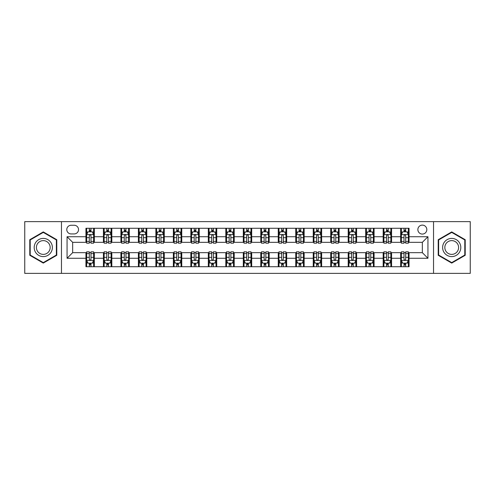 <?xml version="1.0" encoding="UTF-8"?>
<svg xmlns="http://www.w3.org/2000/svg" width="495" height="495" viewBox="0 0 495 495"><rect width="100%" height="100%" fill="white"/><g stroke="black" fill="none" stroke-linecap="round" stroke-linejoin="round"><path stroke-width="0.74" d="M422.34 225.12A4.474 4.474 0 0 0 417.867 229.593A4.474 4.474 0 0 0 422.34 234.073A4.474 4.474 0 0 0 426.82 229.593A4.474 4.474 0 0 0 422.34 225.12M433.533 273.376L470.25 273.376L470.25 221.624L433.533 221.624L433.533 273.376L61.467 273.376L61.467 221.624L24.75 221.624L24.75 273.376L61.467 273.376M71.119 233.931L74.194 233.931A4.337 4.337 0 0 0 78.532 229.593A4.337 4.337 0 0 0 74.194 225.262L71.119 225.262A4.337 4.337 0 0 0 66.782 229.593A4.337 4.337 0 0 0 71.119 233.931M433.533 221.624L61.467 221.624M85.944 258.272L67.06 258.272L67.06 236.728L85.944 236.728L85.944 242.327L72.66 242.327L72.66 252.673L85.944 252.673L85.944 266.731L409.056 266.731L409.056 252.673L422.34 252.673L422.34 242.327L409.056 242.327L409.056 236.728L427.94 236.728L427.94 258.272L409.056 258.272M409.056 236.728L409.056 228.269L85.944 228.269L85.944 236.728M400.665 228.269L400.665 242.327L401.365 242.327M404.019 242.327L405.696 242.327M408.356 242.327L409.056 242.327M400.665 242.327L390.871 242.327M383.18 228.269L383.18 242.327L383.879 242.327M386.533 242.327L388.216 242.327M383.18 242.327L373.385 242.327M365.694 228.269L365.694 242.327L366.393 242.327M369.053 242.327L370.73 242.327M365.694 242.327L355.905 242.327M348.208 228.269L348.208 242.327L348.907 242.327M351.568 242.327L353.244 242.327M348.208 242.327L338.419 242.327M330.728 228.269L330.728 242.327L331.427 242.327M334.082 242.327L335.759 242.327M330.728 242.327L320.933 242.327M313.242 228.269L313.242 242.327L313.941 242.327M316.596 242.327L318.279 242.327M313.242 242.327L303.447 242.327M295.756 228.269L295.756 242.327L296.456 242.327M299.116 242.327L300.793 242.327M295.756 242.327L285.968 242.327M278.27 228.269L278.27 242.327L278.97 242.327M281.63 242.327L283.307 242.327M278.27 242.327L268.482 242.327M260.791 228.269L260.791 242.327L261.49 242.327M264.144 242.327L265.821 242.327M260.791 242.327L250.996 242.327M243.305 228.269L243.305 242.327L244.004 242.327M246.659 242.327L248.342 242.327M243.305 242.327L233.51 242.327M225.819 228.269L225.819 242.327L226.518 242.327M229.179 242.327L230.856 242.327M225.819 242.327L216.03 242.327M208.333 228.269L208.333 242.327L209.032 242.327M211.693 242.327L213.37 242.327M208.333 242.327L198.544 242.327M190.853 228.269L190.853 242.327L191.553 242.327M194.207 242.327L195.884 242.327M190.853 242.327L181.059 242.327M173.368 228.269L173.368 242.327L174.067 242.327M176.721 242.327L178.404 242.327M173.368 242.327L163.573 242.327M155.882 228.269L155.882 242.327L156.581 242.327M159.242 242.327L160.918 242.327M155.882 242.327L146.093 242.327M138.396 228.269L138.396 242.327L139.095 242.327M141.756 242.327L143.432 242.327M138.396 242.327L128.607 242.327M120.916 228.269L120.916 242.327L121.615 242.327M124.27 242.327L125.947 242.327M120.916 242.327L111.121 242.327M103.43 228.269L103.43 242.327L104.129 242.327M106.784 242.327L108.467 242.327M103.43 242.327L93.635 242.327M85.944 242.327L86.644 242.327M89.304 242.327L90.981 242.327M85.944 252.673L86.644 252.673M89.304 252.673L90.981 252.673M93.635 252.673L94.335 252.673L94.335 266.731M104.129 252.673L94.335 252.673M106.784 252.673L108.467 252.673M111.121 252.673L111.821 252.673L111.821 266.731M121.615 252.673L111.821 252.673M124.27 252.673L125.947 252.673M128.607 252.673L129.306 252.673L129.306 266.731M139.095 252.673L129.306 252.673M141.756 252.673L143.432 252.673M146.093 252.673L146.792 252.673L146.792 266.731M156.581 252.673L146.792 252.673M159.242 252.673L160.918 252.673M163.573 252.673L164.272 252.673L164.272 266.731M174.067 252.673L164.272 252.673M176.721 252.673L178.404 252.673M181.059 252.673L181.758 252.673L181.758 266.731M191.553 252.673L181.758 252.673M194.207 252.673L195.884 252.673M198.544 252.673L199.244 252.673L199.244 266.731M209.032 252.673L199.244 252.673M211.693 252.673L213.37 252.673M216.03 252.673L216.73 252.673L216.73 266.731M226.518 252.673L216.73 252.673M229.179 252.673L230.856 252.673M233.51 252.673L234.209 252.673L234.209 266.731M244.004 252.673L234.209 252.673M246.659 252.673L248.342 252.673M250.996 252.673L251.695 252.673L251.695 266.731M261.49 252.673L251.695 252.673M264.144 252.673L265.821 252.673M268.482 252.673L269.181 252.673L269.181 266.731M278.97 252.673L269.181 252.673M281.63 252.673L283.307 252.673M285.968 252.673L286.667 252.673L286.667 266.731M296.456 252.673L286.667 252.673M299.116 252.673L300.793 252.673M303.447 252.673L304.147 252.673L304.147 266.731M313.941 252.673L304.147 252.673M316.596 252.673L318.279 252.673M320.933 252.673L321.632 252.673L321.632 266.731M331.427 252.673L321.632 252.673M334.082 252.673L335.759 252.673M338.419 252.673L339.118 252.673L339.118 266.731M348.907 252.673L339.118 252.673M351.568 252.673L353.244 252.673M355.905 252.673L356.604 252.673L356.604 266.731M366.393 252.673L356.604 252.673M369.053 252.673L370.73 252.673M373.385 252.673L374.084 252.673L374.084 266.731M383.879 252.673L374.084 252.673M386.533 252.673L388.216 252.673M390.871 252.673L391.57 252.673L391.57 266.731M401.365 252.673L391.57 252.673M404.019 252.673L405.696 252.673M408.356 252.673L409.056 252.673M94.335 228.269L94.335 242.327M85.944 231.765L86.644 231.765M89.304 231.765L90.981 231.765M93.635 231.765L94.335 231.765M85.944 263.235L86.644 263.235M89.304 263.235L90.981 263.235M93.635 263.235L94.335 263.235M103.43 252.673L103.43 266.731M111.821 228.269L111.821 242.327M103.43 231.765L104.129 231.765M106.784 231.765L108.467 231.765M111.121 231.765L111.821 231.765M103.43 263.235L104.129 263.235M106.784 263.235L108.467 263.235M111.121 263.235L111.821 263.235M120.916 252.673L120.916 266.731M120.916 263.235L121.615 263.235M124.27 263.235L125.947 263.235M128.607 263.235L129.306 263.235M129.306 228.269L129.306 242.327M120.916 231.765L121.615 231.765M124.27 231.765L125.947 231.765M128.607 231.765L129.306 231.765M138.396 252.673L138.396 266.731M138.396 263.235L139.095 263.235M141.756 263.235L143.432 263.235M146.093 263.235L146.792 263.235M146.792 228.269L146.792 242.327M138.396 231.765L139.095 231.765M141.756 231.765L143.432 231.765M146.093 231.765L146.792 231.765M155.882 252.673L155.882 266.731M155.882 263.235L156.581 263.235M159.242 263.235L160.918 263.235M163.573 263.235L164.272 263.235M164.272 228.269L164.272 242.327M155.882 231.765L156.581 231.765M159.242 231.765L160.918 231.765M163.573 231.765L164.272 231.765M173.368 252.673L173.368 266.731M173.368 263.235L174.067 263.235M176.721 263.235L178.404 263.235M181.059 263.235L181.758 263.235M181.758 228.269L181.758 242.327M173.368 231.765L174.067 231.765M176.721 231.765L178.404 231.765M181.059 231.765L181.758 231.765M190.853 252.673L190.853 266.731M190.853 263.235L191.553 263.235M194.207 263.235L195.884 263.235M198.544 263.235L199.244 263.235M199.244 228.269L199.244 242.327M190.853 231.765L191.553 231.765M194.207 231.765L195.884 231.765M198.544 231.765L199.244 231.765M208.333 252.673L208.333 266.731M208.333 263.235L209.032 263.235M211.693 263.235L213.37 263.235M216.03 263.235L216.73 263.235M216.73 228.269L216.73 242.327M208.333 231.765L209.032 231.765M211.693 231.765L213.37 231.765M216.03 231.765L216.73 231.765M225.819 252.673L225.819 266.731M225.819 263.235L226.518 263.235M229.179 263.235L230.856 263.235M233.51 263.235L234.209 263.235M234.209 228.269L234.209 242.327M225.819 231.765L226.518 231.765M229.179 231.765L230.856 231.765M233.51 231.765L234.209 231.765M243.305 252.673L243.305 266.731M243.305 263.235L244.004 263.235M246.659 263.235L248.342 263.235M250.996 263.235L251.695 263.235M251.695 228.269L251.695 242.327M243.305 231.765L244.004 231.765M246.659 231.765L248.342 231.765M250.996 231.765L251.695 231.765M260.791 252.673L260.791 266.731M260.791 263.235L261.49 263.235M264.144 263.235L265.821 263.235M268.482 263.235L269.181 263.235M269.181 228.269L269.181 242.327M260.791 231.765L261.49 231.765M264.144 231.765L265.821 231.765M268.482 231.765L269.181 231.765M278.27 252.673L278.27 266.731M278.27 263.235L278.97 263.235M281.63 263.235L283.307 263.235M285.968 263.235L286.667 263.235M286.667 228.269L286.667 242.327M278.27 231.765L278.97 231.765M281.63 231.765L283.307 231.765M285.968 231.765L286.667 231.765M295.756 252.673L295.756 266.731M295.756 263.235L296.456 263.235M299.116 263.235L300.793 263.235M303.447 263.235L304.147 263.235M304.147 228.269L304.147 242.327M295.756 231.765L296.456 231.765M299.116 231.765L300.793 231.765M303.447 231.765L304.147 231.765M313.242 252.673L313.242 266.731M313.242 263.235L313.941 263.235M316.596 263.235L318.279 263.235M320.933 263.235L321.632 263.235M321.632 228.269L321.632 242.327M313.242 231.765L313.941 231.765M316.596 231.765L318.279 231.765M320.933 231.765L321.632 231.765M330.728 252.673L330.728 266.731M330.728 263.235L331.427 263.235M334.082 263.235L335.759 263.235M338.419 263.235L339.118 263.235M339.118 228.269L339.118 242.327M330.728 231.765L331.427 231.765M334.082 231.765L335.759 231.765M338.419 231.765L339.118 231.765M348.208 252.673L348.208 266.731M348.208 263.235L348.907 263.235M351.568 263.235L353.244 263.235M355.905 263.235L356.604 263.235M356.604 228.269L356.604 242.327M348.208 231.765L348.907 231.765M351.568 231.765L353.244 231.765M355.905 231.765L356.604 231.765M365.694 252.673L365.694 266.731M365.694 263.235L366.393 263.235M369.053 263.235L370.73 263.235M373.385 263.235L374.084 263.235M374.084 228.269L374.084 242.327M365.694 231.765L366.393 231.765M369.053 231.765L370.73 231.765M373.385 231.765L374.084 231.765M383.18 252.673L383.18 266.731M383.18 263.235L383.879 263.235M386.533 263.235L388.216 263.235M390.871 263.235L391.57 263.235M391.57 228.269L391.57 242.327M383.18 231.765L383.879 231.765M386.533 231.765L388.216 231.765M390.871 231.765L391.57 231.765M400.665 252.673L400.665 266.731M400.665 263.235L401.365 263.235M404.019 263.235L405.696 263.235M408.356 263.235L409.056 263.235M400.665 231.765L401.365 231.765M404.019 231.765L405.696 231.765M408.356 231.765L409.056 231.765M72.66 242.327L67.06 236.728M72.66 252.673L67.06 258.272M427.94 236.728L422.34 242.327M427.94 258.272L422.34 252.673M43.282 263.086L56.783 255.29L56.783 239.71L43.282 231.914L29.787 239.71L29.787 255.29L43.282 263.086M465.213 239.71L451.718 231.914L438.217 239.71L438.217 255.29L451.718 263.086L465.213 255.29L465.213 239.71M90.981 230.088L89.304 230.088M93.635 241.412L90.981 241.412L90.981 243.163L93.635 243.163L93.635 234.63L92.237 231.833L88.042 231.833L86.644 234.63L86.644 243.163L89.304 243.163L89.304 241.412L86.644 241.412M86.644 234.63L86.644 228.269M93.635 234.63L93.635 228.269M89.304 231.833L89.304 228.269M90.981 228.269L90.981 231.833M90.981 241.412L90.981 235.682C90.424 234.605 89.861 234.605 89.304 235.682L89.304 241.412M89.304 264.912L90.981 264.912M86.644 253.588L89.304 253.588L89.304 251.837L86.644 251.837L86.644 260.37L88.042 263.167L92.237 263.167L93.635 260.37L93.635 251.837L90.981 251.837L90.981 253.588L93.635 253.588M93.635 260.37L93.635 266.731M86.644 260.37L86.644 266.731M90.981 263.167L90.981 266.731M89.304 266.731L89.304 263.167M89.304 253.588L89.304 259.318C89.861 260.395 90.418 260.395 90.981 259.318L90.981 253.588M108.467 230.088L106.784 230.088M111.121 241.412L108.467 241.412L108.467 243.163L111.121 243.163L111.121 234.63L109.723 231.833L105.528 231.833L104.129 234.63L104.129 243.163L106.784 243.163L106.784 241.412L104.129 241.412M104.129 234.63L104.129 228.269M111.121 234.63L111.121 228.269M106.784 231.833L106.784 228.269M108.467 228.269L108.467 231.833M108.467 241.412L108.467 235.682C107.904 234.605 107.347 234.605 106.784 235.682L106.784 241.412M125.947 230.088L124.27 230.088M128.607 241.412L125.947 241.412L125.947 243.163L128.607 243.163L128.607 234.63L127.209 231.833L123.014 231.833L121.615 234.63L121.615 243.163L124.27 243.163L124.27 241.412L121.615 241.412M121.615 234.63L121.615 228.269M128.607 234.63L128.607 228.269M124.27 231.833L124.27 228.269M125.947 228.269L125.947 231.833M125.947 241.412L125.947 235.682C125.39 234.605 124.833 234.605 124.27 235.682L124.27 241.412M143.432 230.088L141.756 230.088M146.093 241.412L143.432 241.412L143.432 243.163L146.093 243.163L146.093 234.63L144.695 231.833L140.493 231.833L139.095 234.63L139.095 243.163L141.756 243.163L141.756 241.412L139.095 241.412M139.095 234.63L139.095 228.269M146.093 234.63L146.093 228.269M141.756 231.833L141.756 228.269M143.432 228.269L143.432 231.833M143.432 241.412L143.432 235.682C142.876 234.605 142.312 234.605 141.756 235.682L141.756 241.412M106.784 264.912L108.467 264.912M104.129 253.588L106.784 253.588L106.784 251.837L104.129 251.837L104.129 260.37L105.528 263.167L109.723 263.167L111.121 260.37L111.121 251.837L108.467 251.837L108.467 253.588L111.121 253.588M111.121 260.37L111.121 266.731M104.129 260.37L104.129 266.731M108.467 263.167L108.467 266.731M106.784 266.731L106.784 263.167M106.784 253.588L106.784 259.318C107.347 260.395 107.904 260.395 108.467 259.318L108.467 253.588M124.27 264.912L125.947 264.912M121.615 253.588L124.27 253.588L124.27 251.837L121.615 251.837L121.615 260.37L123.014 263.167L127.209 263.167L128.607 260.37L128.607 251.837L125.947 251.837L125.947 253.588L128.607 253.588M128.607 260.37L128.607 266.731M121.615 260.37L121.615 266.731M125.947 263.167L125.947 266.731M124.27 266.731L124.27 263.167M124.27 253.588L124.27 259.318C124.827 260.395 125.39 260.395 125.947 259.318L125.947 253.588M141.756 264.912L143.432 264.912M139.095 253.588L141.756 253.588L141.756 251.837L139.095 251.837L139.095 260.37L140.493 263.167L144.695 263.167L146.093 260.37L146.093 251.837L143.432 251.837L143.432 253.588L146.093 253.588M146.093 260.37L146.093 266.731M139.095 260.37L139.095 266.731M143.432 263.167L143.432 266.731M141.756 266.731L141.756 263.167M141.756 253.588L141.756 259.318C142.312 260.395 142.876 260.395 143.432 259.318L143.432 253.588M160.918 230.088L159.242 230.088M163.573 241.412L160.918 241.412L160.918 243.163L163.573 243.163L163.573 234.63L162.174 231.833L157.979 231.833L156.581 234.63L156.581 243.163L159.242 243.163L159.242 241.412L156.581 241.412M156.581 234.63L156.581 228.269M163.573 234.63L163.573 228.269M159.242 231.833L159.242 228.269M160.918 228.269L160.918 231.833M160.918 241.412L160.918 235.682C160.361 234.605 159.798 234.605 159.242 235.682L159.242 241.412M159.242 264.912L160.918 264.912M156.581 253.588L159.242 253.588L159.242 251.837L156.581 251.837L156.581 260.37L157.979 263.167L162.174 263.167L163.573 260.37L163.573 251.837L160.918 251.837L160.918 253.588L163.573 253.588M163.573 260.37L163.573 266.731M156.581 260.37L156.581 266.731M160.918 263.167L160.918 266.731M159.242 266.731L159.242 263.167M159.242 253.588L159.242 259.318C159.798 260.395 160.355 260.395 160.918 259.318L160.918 253.588M51.158 242.952A9.089 9.089 0 0 0 38.74 239.623A9.089 9.089 0 0 0 35.411 252.048A9.089 9.089 0 0 0 47.829 255.377A9.089 9.089 0 0 0 51.158 242.952M49.246 244.06A6.88 6.88 0 0 0 39.841 241.541A6.88 6.88 0 0 0 37.323 250.94A6.88 6.88 0 0 0 46.728 253.459A6.88 6.88 0 0 0 49.246 244.06M43.282 262.604L30.207 255.049L30.207 239.951L43.282 232.396L56.362 239.951L56.362 255.049L43.282 262.604M451.718 256.589A9.089 9.089 0 0 0 460.808 247.5A9.089 9.089 0 0 0 451.718 238.411A9.089 9.089 0 0 0 442.623 247.5A9.089 9.089 0 0 0 451.718 256.589M451.718 254.381A6.88 6.88 0 0 0 458.599 247.5A6.88 6.88 0 0 0 451.718 240.62A6.88 6.88 0 0 0 444.832 247.5A6.88 6.88 0 0 0 451.718 254.381M438.638 239.951L451.718 232.396L464.793 239.951L464.793 255.049L451.718 262.604L438.638 255.049L438.638 239.951M178.404 230.088L176.721 230.088M181.059 241.412L178.404 241.412L178.404 243.163L181.059 243.163L181.059 234.63L179.66 231.833L175.465 231.833L174.067 234.63L174.067 243.163L176.721 243.163L176.721 241.412L174.067 241.412M174.067 234.63L174.067 228.269M181.059 234.63L181.059 228.269M176.721 231.833L176.721 228.269M178.404 228.269L178.404 231.833M178.404 241.412L178.404 235.682C177.841 234.605 177.284 234.605 176.721 235.682L176.721 241.412M195.884 230.088L194.207 230.088M198.544 241.412L195.884 241.412L195.884 243.163L198.544 243.163L198.544 234.63L197.146 231.833L192.951 231.833L191.553 234.63L191.553 243.163L194.207 243.163L194.207 241.412L191.553 241.412M191.553 234.63L191.553 228.269M198.544 234.63L198.544 228.269M194.207 231.833L194.207 228.269M195.884 228.269L195.884 231.833M195.884 241.412L195.884 235.682C195.327 234.605 194.77 234.605 194.207 235.682L194.207 241.412M213.37 230.088L211.693 230.088M216.03 241.412L213.37 241.412L213.37 243.163L216.03 243.163L216.03 234.63L214.632 231.833L210.431 231.833L209.032 234.63L209.032 243.163L211.693 243.163L211.693 241.412L209.032 241.412M209.032 234.63L209.032 228.269M216.03 234.63L216.03 228.269M211.693 231.833L211.693 228.269M213.37 228.269L213.37 231.833M213.37 241.412L213.37 235.682C212.813 234.605 212.25 234.605 211.693 235.682L211.693 241.412M230.856 230.088L229.179 230.088M233.51 241.412L230.856 241.412L230.856 243.163L233.51 243.163L233.51 234.63L232.112 231.833L227.917 231.833L226.518 234.63L226.518 243.163L229.179 243.163L229.179 241.412L226.518 241.412M226.518 234.63L226.518 228.269M233.51 234.63L233.51 228.269M229.179 231.833L229.179 228.269M230.856 228.269L230.856 231.833M230.856 241.412L230.856 235.682C230.299 234.605 229.736 234.605 229.179 235.682L229.179 241.412M248.342 230.088L246.659 230.088M250.996 241.412L248.342 241.412L248.342 243.163L250.996 243.163L250.996 234.63L249.598 231.833L245.402 231.833L244.004 234.63L244.004 243.163L246.659 243.163L246.659 241.412L244.004 241.412M244.004 234.63L244.004 228.269M250.996 234.63L250.996 228.269M246.659 231.833L246.659 228.269M248.342 228.269L248.342 231.833M248.342 241.412L248.342 235.682C247.778 234.605 247.222 234.605 246.659 235.682L246.659 241.412M176.721 264.912L178.404 264.912M174.067 253.588L176.721 253.588L176.721 251.837L174.067 251.837L174.067 260.37L175.465 263.167L179.66 263.167L181.059 260.37L181.059 251.837L178.404 251.837L178.404 253.588L181.059 253.588M181.059 260.37L181.059 266.731M174.067 260.37L174.067 266.731M178.404 263.167L178.404 266.731M176.721 266.731L176.721 263.167M176.721 253.588L176.721 259.318C177.284 260.395 177.841 260.395 178.404 259.318L178.404 253.588M194.207 264.912L195.884 264.912M191.553 253.588L194.207 253.588L194.207 251.837L191.553 251.837L191.553 260.37L192.951 263.167L197.146 263.167L198.544 260.37L198.544 251.837L195.884 251.837L195.884 253.588L198.544 253.588M198.544 260.37L198.544 266.731M191.553 260.37L191.553 266.731M195.884 263.167L195.884 266.731M194.207 266.731L194.207 263.167M194.207 253.588L194.207 259.318C194.764 260.395 195.327 260.395 195.884 259.318L195.884 253.588M211.693 264.912L213.37 264.912M209.032 253.588L211.693 253.588L211.693 251.837L209.032 251.837L209.032 260.37L210.431 263.167L214.632 263.167L216.03 260.37L216.03 251.837L213.37 251.837L213.37 253.588L216.03 253.588M216.03 260.37L216.03 266.731M209.032 260.37L209.032 266.731M213.37 263.167L213.37 266.731M211.693 266.731L211.693 263.167M211.693 253.588L211.693 259.318C212.25 260.395 212.813 260.395 213.37 259.318L213.37 253.588M229.179 264.912L230.856 264.912M226.518 253.588L229.179 253.588L229.179 251.837L226.518 251.837L226.518 260.37L227.917 263.167L232.112 263.167L233.51 260.37L233.51 251.837L230.856 251.837L230.856 253.588L233.51 253.588M233.51 260.37L233.51 266.731M226.518 260.37L226.518 266.731M230.856 263.167L230.856 266.731M229.179 266.731L229.179 263.167M229.179 253.588L229.179 259.318C229.736 260.395 230.293 260.395 230.856 259.318L230.856 253.588M246.659 264.912L248.342 264.912M244.004 253.588L246.659 253.588L246.659 251.837L244.004 251.837L244.004 260.37L245.402 263.167L249.598 263.167L250.996 260.37L250.996 251.837L248.342 251.837L248.342 253.588L250.996 253.588M250.996 260.37L250.996 266.731M244.004 260.37L244.004 266.731M248.342 263.167L248.342 266.731M246.659 266.731L246.659 263.167M246.659 253.588L246.659 259.318C247.222 260.395 247.778 260.395 248.342 259.318L248.342 253.588M265.821 230.088L264.144 230.088M268.482 241.412L265.821 241.412L265.821 243.163L268.482 243.163L268.482 234.63L267.083 231.833L262.888 231.833L261.49 234.63L261.49 243.163L264.144 243.163L264.144 241.412L261.49 241.412M261.49 234.63L261.49 228.269M268.482 234.63L268.482 228.269M264.144 231.833L264.144 228.269M265.821 228.269L265.821 231.833M265.821 241.412L265.821 235.682C265.264 234.605 264.707 234.605 264.144 235.682L264.144 241.412M264.144 264.912L265.821 264.912M261.49 253.588L264.144 253.588L264.144 251.837L261.49 251.837L261.49 260.37L262.888 263.167L267.083 263.167L268.482 260.37L268.482 251.837L265.821 251.837L265.821 253.588L268.482 253.588M268.482 260.37L268.482 266.731M261.49 260.37L261.49 266.731M265.821 263.167L265.821 266.731M264.144 266.731L264.144 263.167M264.144 253.588L264.144 259.318C264.701 260.395 265.264 260.395 265.821 259.318L265.821 253.588M283.307 230.088L281.63 230.088M285.968 241.412L283.307 241.412L283.307 243.163L285.968 243.163L285.968 234.63L284.569 231.833L280.368 231.833L278.97 234.63L278.97 243.163L281.63 243.163L281.63 241.412L278.97 241.412M278.97 234.63L278.97 228.269M285.968 234.63L285.968 228.269M281.63 231.833L281.63 228.269M283.307 228.269L283.307 231.833M283.307 241.412L283.307 235.682C282.75 234.605 282.187 234.605 281.63 235.682L281.63 241.412M281.63 264.912L283.307 264.912M278.97 253.588L281.63 253.588L281.63 251.837L278.97 251.837L278.97 260.37L280.368 263.167L284.569 263.167L285.968 260.37L285.968 251.837L283.307 251.837L283.307 253.588L285.968 253.588M285.968 260.37L285.968 266.731M278.97 260.37L278.97 266.731M283.307 263.167L283.307 266.731M281.63 266.731L281.63 263.167M281.63 253.588L281.63 259.318C282.187 260.395 282.75 260.395 283.307 259.318L283.307 253.588M300.793 230.088L299.116 230.088M303.447 241.412L300.793 241.412L300.793 243.163L303.447 243.163L303.447 234.63L302.049 231.833L297.854 231.833L296.456 234.63L296.456 243.163L299.116 243.163L299.116 241.412L296.456 241.412M296.456 234.63L296.456 228.269M303.447 234.63L303.447 228.269M299.116 231.833L299.116 228.269M300.793 228.269L300.793 231.833M300.793 241.412L300.793 235.682C300.236 234.605 299.673 234.605 299.116 235.682L299.116 241.412M299.116 264.912L300.793 264.912M296.456 253.588L299.116 253.588L299.116 251.837L296.456 251.837L296.456 260.37L297.854 263.167L302.049 263.167L303.447 260.37L303.447 251.837L300.793 251.837L300.793 253.588L303.447 253.588M303.447 260.37L303.447 266.731M296.456 260.37L296.456 266.731M300.793 263.167L300.793 266.731M299.116 266.731L299.116 263.167M299.116 253.588L299.116 259.318C299.673 260.395 300.23 260.395 300.793 259.318L300.793 253.588M318.279 230.088L316.596 230.088M320.933 241.412L318.279 241.412L318.279 243.163L320.933 243.163L320.933 234.63L319.535 231.833L315.34 231.833L313.941 234.63L313.941 243.163L316.596 243.163L316.596 241.412L313.941 241.412M313.941 234.63L313.941 228.269M320.933 234.63L320.933 228.269M316.596 231.833L316.596 228.269M318.279 228.269L318.279 231.833M318.279 241.412L318.279 235.682C317.716 234.605 317.159 234.605 316.596 235.682L316.596 241.412M316.596 264.912L318.279 264.912M313.941 253.588L316.596 253.588L316.596 251.837L313.941 251.837L313.941 260.37L315.34 263.167L319.535 263.167L320.933 260.37L320.933 251.837L318.279 251.837L318.279 253.588L320.933 253.588M320.933 260.37L320.933 266.731M313.941 260.37L313.941 266.731M318.279 263.167L318.279 266.731M316.596 266.731L316.596 263.167M316.596 253.588L316.596 259.318C317.159 260.395 317.716 260.395 318.279 259.318L318.279 253.588M335.759 230.088L334.082 230.088M338.419 241.412L335.759 241.412L335.759 243.163L338.419 243.163L338.419 234.63L337.021 231.833L332.826 231.833L331.427 234.63L331.427 243.163L334.082 243.163L334.082 241.412L331.427 241.412M331.427 234.63L331.427 228.269M338.419 234.63L338.419 228.269M334.082 231.833L334.082 228.269M335.759 228.269L335.759 231.833M335.759 241.412L335.759 235.682C335.202 234.605 334.645 234.605 334.082 235.682L334.082 241.412M334.082 264.912L335.759 264.912M331.427 253.588L334.082 253.588L334.082 251.837L331.427 251.837L331.427 260.37L332.826 263.167L337.021 263.167L338.419 260.37L338.419 251.837L335.759 251.837L335.759 253.588L338.419 253.588M338.419 260.37L338.419 266.731M331.427 260.37L331.427 266.731M335.759 263.167L335.759 266.731M334.082 266.731L334.082 263.167M334.082 253.588L334.082 259.318C334.639 260.395 335.202 260.395 335.759 259.318L335.759 253.588M353.244 230.088L351.568 230.088M355.905 241.412L353.244 241.412L353.244 243.163L355.905 243.163L355.905 234.63L354.507 231.833L350.305 231.833L348.907 234.63L348.907 243.163L351.568 243.163L351.568 241.412L348.907 241.412M348.907 234.63L348.907 228.269M355.905 234.63L355.905 228.269M351.568 231.833L351.568 228.269M353.244 228.269L353.244 231.833M353.244 241.412L353.244 235.682C352.688 234.605 352.124 234.605 351.568 235.682L351.568 241.412M351.568 264.912L353.244 264.912M348.907 253.588L351.568 253.588L351.568 251.837L348.907 251.837L348.907 260.37L350.305 263.167L354.507 263.167L355.905 260.37L355.905 251.837L353.244 251.837L353.244 253.588L355.905 253.588M355.905 260.37L355.905 266.731M348.907 260.37L348.907 266.731M353.244 263.167L353.244 266.731M351.568 266.731L351.568 263.167M351.568 253.588L351.568 259.318C352.124 260.395 352.688 260.395 353.244 259.318L353.244 253.588M370.73 230.088L369.053 230.088M373.385 241.412L370.73 241.412L370.73 243.163L373.385 243.163L373.385 234.63L371.986 231.833L367.791 231.833L366.393 234.63L366.393 243.163L369.053 243.163L369.053 241.412L366.393 241.412M366.393 234.63L366.393 228.269M373.385 234.63L373.385 228.269M369.053 231.833L369.053 228.269M370.73 228.269L370.73 231.833M370.73 241.412L370.73 235.682C370.173 234.605 369.61 234.605 369.053 235.682L369.053 241.412M369.053 264.912L370.73 264.912M366.393 253.588L369.053 253.588L369.053 251.837L366.393 251.837L366.393 260.37L367.791 263.167L371.986 263.167L373.385 260.37L373.385 251.837L370.73 251.837L370.73 253.588L373.385 253.588M373.385 260.37L373.385 266.731M366.393 260.37L366.393 266.731M370.73 263.167L370.73 266.731M369.053 266.731L369.053 263.167M369.053 253.588L369.053 259.318C369.61 260.395 370.167 260.395 370.73 259.318L370.73 253.588M388.216 230.088L386.533 230.088M390.871 241.412L388.216 241.412L388.216 243.163L390.871 243.163L390.871 234.63L389.472 231.833L385.277 231.833L383.879 234.63L383.879 243.163L386.533 243.163L386.533 241.412L383.879 241.412M383.879 234.63L383.879 228.269M390.871 234.63L390.871 228.269M386.533 231.833L386.533 228.269M388.216 228.269L388.216 231.833M388.216 241.412L388.216 235.682C387.653 234.605 387.096 234.605 386.533 235.682L386.533 241.412M386.533 264.912L388.216 264.912M383.879 253.588L386.533 253.588L386.533 251.837L383.879 251.837L383.879 260.37L385.277 263.167L389.472 263.167L390.871 260.37L390.871 251.837L388.216 251.837L388.216 253.588L390.871 253.588M390.871 260.37L390.871 266.731M383.879 260.37L383.879 266.731M388.216 263.167L388.216 266.731M386.533 266.731L386.533 263.167M386.533 253.588L386.533 259.318C387.096 260.395 387.653 260.395 388.216 259.318L388.216 253.588M405.696 230.088L404.019 230.088M408.356 241.412L405.696 241.412L405.696 243.163L408.356 243.163L408.356 234.63L406.958 231.833L402.763 231.833L401.365 234.63L401.365 243.163L404.019 243.163L404.019 241.412L401.365 241.412M401.365 234.63L401.365 228.269M408.356 234.63L408.356 228.269M404.019 231.833L404.019 228.269M405.696 228.269L405.696 231.833M405.696 241.412L405.696 235.682C405.139 234.605 404.582 234.605 404.019 235.682L404.019 241.412M404.019 264.912L405.696 264.912M401.365 253.588L404.019 253.588L404.019 251.837L401.365 251.837L401.365 260.37L402.763 263.167L406.958 263.167L408.356 260.37L408.356 251.837L405.696 251.837L405.696 253.588L408.356 253.588M408.356 260.37L408.356 266.731M401.365 260.37L401.365 266.731M405.696 263.167L405.696 266.731M404.019 266.731L404.019 263.167M404.019 253.588L404.019 259.318C404.576 260.395 405.139 260.395 405.696 259.318L405.696 253.588M103.43 258.272L94.335 258.272M103.43 236.728L94.335 236.728M120.916 236.728L111.821 236.728M120.916 258.272L111.821 258.272M138.396 236.728L129.306 236.728M138.396 258.272L129.306 258.272M155.882 236.728L146.792 236.728M155.882 258.272L146.792 258.272M173.368 236.728L164.272 236.728M173.368 258.272L164.272 258.272M190.853 236.728L181.758 236.728M190.853 258.272L181.758 258.272M208.333 236.728L199.244 236.728M208.333 258.272L199.244 258.272M225.819 236.728L216.73 236.728M225.819 258.272L216.73 258.272M243.305 236.728L234.209 236.728M243.305 258.272L234.209 258.272M260.791 236.728L251.695 236.728M260.791 258.272L251.695 258.272M278.27 236.728L269.181 236.728M278.27 258.272L269.181 258.272M295.756 236.728L286.667 236.728M295.756 258.272L286.667 258.272M313.242 236.728L304.147 236.728M313.242 258.272L304.147 258.272M330.728 236.728L321.632 236.728M330.728 258.272L321.632 258.272M348.208 236.728L339.118 236.728M348.208 258.272L339.118 258.272M365.694 236.728L356.604 236.728M365.694 258.272L356.604 258.272M383.18 236.728L374.084 236.728M383.18 258.272L374.084 258.272M400.665 236.728L391.57 236.728M400.665 258.272L391.57 258.272M93.605 234.562L86.681 234.562M86.644 232L87.962 232M92.324 232L93.635 232M89.304 237.662L86.644 237.662M93.635 237.662L90.981 237.662M90.981 230.973L89.304 230.973M86.681 260.438L93.605 260.438M93.635 263L92.324 263M87.962 263L86.644 263M90.981 257.338L93.635 257.338M86.644 257.338L89.304 257.338M89.304 264.027L90.981 264.027M111.09 234.562L104.167 234.562M104.129 232L105.441 232M109.81 232L111.121 232M106.784 237.662L104.129 237.662M111.121 237.662L108.467 237.662M108.467 230.973L106.784 230.973M128.57 234.562L121.646 234.562M121.615 232L122.927 232M127.289 232L128.607 232M124.27 237.662L121.615 237.662M128.607 237.662L125.947 237.662M125.947 230.973L124.27 230.973M146.056 234.562L139.132 234.562M139.095 232L140.413 232M144.775 232L146.093 232M141.756 237.662L139.095 237.662M146.093 237.662L143.432 237.662M143.432 230.973L141.756 230.973M104.167 260.438L111.09 260.438M111.121 263L109.81 263M105.441 263L104.129 263M108.467 257.338L111.121 257.338M104.129 257.338L106.784 257.338M106.784 264.027L108.467 264.027M121.646 260.438L128.57 260.438M128.607 263L127.289 263M122.927 263L121.615 263M125.947 257.338L128.607 257.338M121.615 257.338L124.27 257.338M124.27 264.027L125.947 264.027M139.132 260.438L146.056 260.438M146.093 263L144.775 263M140.413 263L139.095 263M143.432 257.338L146.093 257.338M139.095 257.338L141.756 257.338M141.756 264.027L143.432 264.027M163.542 234.562L156.618 234.562M156.581 232L157.899 232M162.261 232L163.573 232M159.242 237.662L156.581 237.662M163.573 237.662L160.918 237.662M160.918 230.973L159.242 230.973M156.618 260.438L163.542 260.438M163.573 263L162.261 263M157.899 263L156.581 263M160.918 257.338L163.573 257.338M156.581 257.338L159.242 257.338M159.242 264.027L160.918 264.027M181.028 234.562L174.104 234.562M174.067 232L175.379 232M179.747 232L181.059 232M176.721 237.662L174.067 237.662M181.059 237.662L178.404 237.662M178.404 230.973L176.721 230.973M198.507 234.562L191.584 234.562M191.553 232L192.864 232M197.227 232L198.544 232M194.207 237.662L191.553 237.662M198.544 237.662L195.884 237.662M195.884 230.973L194.207 230.973M215.993 234.562L209.069 234.562M209.032 232L210.35 232M214.712 232L216.03 232M211.693 237.662L209.032 237.662M216.03 237.662L213.37 237.662M213.37 230.973L211.693 230.973M233.479 234.562L226.555 234.562M226.518 232L227.836 232M232.198 232L233.51 232M229.179 237.662L226.518 237.662M233.51 237.662L230.856 237.662M230.856 230.973L229.179 230.973M250.959 234.562L244.041 234.562M244.004 232L245.316 232M249.684 232L250.996 232M246.659 237.662L244.004 237.662M250.996 237.662L248.342 237.662M248.342 230.973L246.659 230.973M174.104 260.438L181.028 260.438M181.059 263L179.747 263M175.379 263L174.067 263M178.404 257.338L181.059 257.338M174.067 257.338L176.721 257.338M176.721 264.027L178.404 264.027M191.584 260.438L198.507 260.438M198.544 263L197.227 263M192.864 263L191.553 263M195.884 257.338L198.544 257.338M191.553 257.338L194.207 257.338M194.207 264.027L195.884 264.027M209.069 260.438L215.993 260.438M216.03 263L214.712 263M210.35 263L209.032 263M213.37 257.338L216.03 257.338M209.032 257.338L211.693 257.338M211.693 264.027L213.37 264.027M226.555 260.438L233.479 260.438M233.51 263L232.198 263M227.836 263L226.518 263M230.856 257.338L233.51 257.338M226.518 257.338L229.179 257.338M229.179 264.027L230.856 264.027M244.041 260.438L250.959 260.438M250.996 263L249.684 263M245.316 263L244.004 263M248.342 257.338L250.996 257.338M244.004 257.338L246.659 257.338M246.659 264.027L248.342 264.027M268.445 234.562L261.521 234.562M261.49 232L262.802 232M267.164 232L268.482 232M264.144 237.662L261.49 237.662M268.482 237.662L265.821 237.662M265.821 230.973L264.144 230.973M261.521 260.438L268.445 260.438M268.482 263L267.164 263M262.802 263L261.49 263M265.821 257.338L268.482 257.338M261.49 257.338L264.144 257.338M264.144 264.027L265.821 264.027M285.931 234.562L279.007 234.562M278.97 232L280.288 232M284.65 232L285.968 232M281.63 237.662L278.97 237.662M285.968 237.662L283.307 237.662M283.307 230.973L281.63 230.973M279.007 260.438L285.931 260.438M285.968 263L284.65 263M280.288 263L278.97 263M283.307 257.338L285.968 257.338M278.97 257.338L281.63 257.338M281.63 264.027L283.307 264.027M303.416 234.562L296.493 234.562M296.456 232L297.773 232M302.136 232L303.447 232M299.116 237.662L296.456 237.662M303.447 237.662L300.793 237.662M300.793 230.973L299.116 230.973M296.493 260.438L303.416 260.438M303.447 263L302.136 263M297.773 263L296.456 263M300.793 257.338L303.447 257.338M296.456 257.338L299.116 257.338M299.116 264.027L300.793 264.027M320.896 234.562L313.972 234.562M313.941 232L315.253 232M319.621 232L320.933 232M316.596 237.662L313.941 237.662M320.933 237.662L318.279 237.662M318.279 230.973L316.596 230.973M313.972 260.438L320.896 260.438M320.933 263L319.621 263M315.253 263L313.941 263M318.279 257.338L320.933 257.338M313.941 257.338L316.596 257.338M316.596 264.027L318.279 264.027M338.382 234.562L331.458 234.562M331.427 232L332.739 232M337.101 232L338.419 232M334.082 237.662L331.427 237.662M338.419 237.662L335.759 237.662M335.759 230.973L334.082 230.973M331.458 260.438L338.382 260.438M338.419 263L337.101 263M332.739 263L331.427 263M335.759 257.338L338.419 257.338M331.427 257.338L334.082 257.338M334.082 264.027L335.759 264.027M355.868 234.562L348.944 234.562M348.907 232L350.225 232M354.587 232L355.905 232M351.568 237.662L348.907 237.662M355.905 237.662L353.244 237.662M353.244 230.973L351.568 230.973M348.944 260.438L355.868 260.438M355.905 263L354.587 263M350.225 263L348.907 263M353.244 257.338L355.905 257.338M348.907 257.338L351.568 257.338M351.568 264.027L353.244 264.027M373.354 234.562L366.43 234.562M366.393 232L367.711 232M372.073 232L373.385 232M369.053 237.662L366.393 237.662M373.385 237.662L370.73 237.662M370.73 230.973L369.053 230.973M366.43 260.438L373.354 260.438M373.385 263L372.073 263M367.711 263L366.393 263M370.73 257.338L373.385 257.338M366.393 257.338L369.053 257.338M369.053 264.027L370.73 264.027M390.833 234.562L383.91 234.562M383.879 232L385.19 232M389.559 232L390.871 232M386.533 237.662L383.879 237.662M390.871 237.662L388.216 237.662M388.216 230.973L386.533 230.973M383.91 260.438L390.833 260.438M390.871 263L389.559 263M385.19 263L383.879 263M388.216 257.338L390.871 257.338M383.879 257.338L386.533 257.338M386.533 264.027L388.216 264.027M408.319 234.562L401.396 234.562M401.365 232L402.676 232M407.039 232L408.356 232M404.019 237.662L401.365 237.662M408.356 237.662L405.696 237.662M405.696 230.973L404.019 230.973M401.396 260.438L408.319 260.438M408.356 263L407.039 263M402.676 263L401.365 263M405.696 257.338L408.356 257.338M401.365 257.338L404.019 257.338M404.019 264.027L405.696 264.027"/></g></svg>
